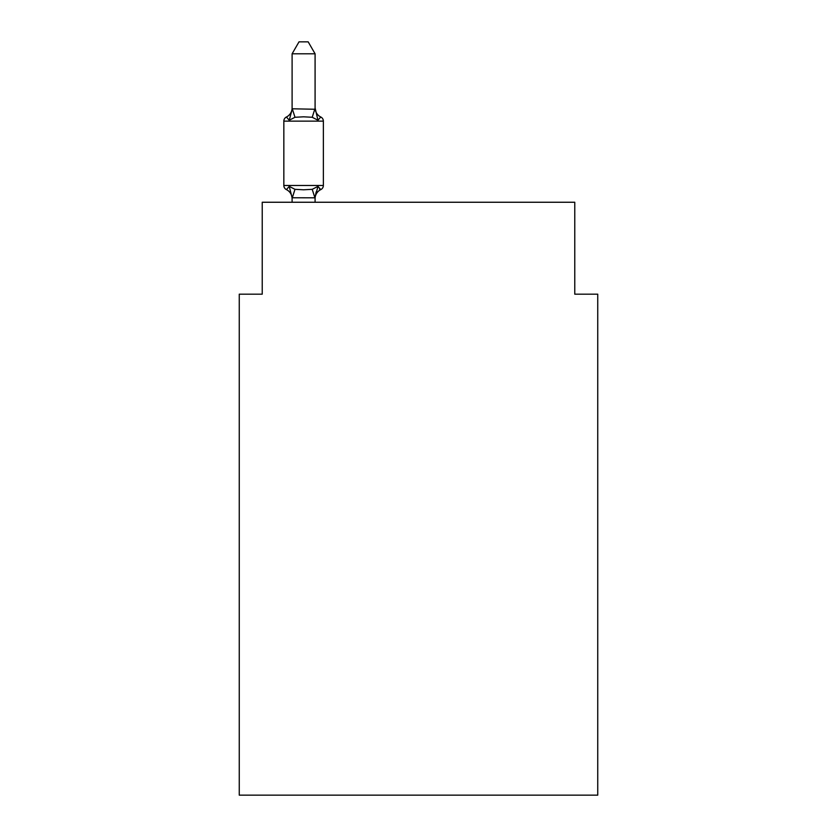 <?xml version="1.0" encoding="UTF-8"?>
<svg xmlns="http://www.w3.org/2000/svg" width="837" height="837" viewBox="0 0 837 837"><rect width="100%" height="100%" fill="white"/><g stroke="black" fill="none" stroke-linecap="round" stroke-linejoin="round"><path stroke-width="1.26" d="M597.744 795.15L597.744 294.174L574.768 294.174L574.768 202.251L262.232 202.251L262.232 294.174L239.256 294.174L239.256 795.15L597.744 795.15M320.78 189.612L317.955 186.379L320.78 189.612L317.955 186.379L320.78 189.612L317.955 186.379L320.78 189.612L317.955 186.379L320.78 189.612L317.955 186.379L320.78 189.612L317.955 186.379L320.78 189.612L317.955 186.379L320.78 189.612L317.955 186.379L320.78 189.612L317.955 186.379L320.78 189.612L317.955 186.379L320.78 189.612L317.955 186.379L320.78 189.612L317.955 186.379L320.78 189.612L317.955 186.379L320.78 189.612L317.955 186.379L320.78 189.612L317.955 186.379L320.78 189.612L317.955 186.379L320.78 189.612L317.955 186.379L320.78 189.612L317.955 186.379L320.78 189.612L317.955 186.379L320.78 189.612L317.955 186.379L320.78 189.612L317.955 186.379L320.78 189.612L317.955 186.379L320.78 189.612L317.955 186.379L320.78 189.612L317.955 186.379L320.78 189.612L317.955 186.379L320.78 189.612L317.955 186.379L314.9 197.814L292.103 197.762L289.236 186.379L286.421 189.612A4.593 4.593 0 0 1 283.837 185.479A4.593 4.593 0 0 0 286.421 189.612L289.236 186.379L286.421 189.612A4.593 4.593 0 0 1 283.837 185.479A4.593 4.593 0 0 0 286.421 189.612L289.236 186.379L286.421 189.612A4.593 4.593 0 0 1 283.837 185.479A4.593 4.593 0 0 0 286.421 189.612L289.236 186.379L286.421 189.612A4.593 4.593 0 0 1 283.837 185.479A4.593 4.593 0 0 0 286.421 189.612L289.236 186.379L286.421 189.612A4.593 4.593 0 0 1 283.837 185.479A4.593 4.593 0 0 0 286.421 189.612L289.236 186.379L286.421 189.612A4.593 4.593 0 0 1 283.837 185.479A4.593 4.593 0 0 0 286.421 189.612L289.236 186.379L286.421 189.612A4.593 4.593 0 0 1 283.837 185.479A4.593 4.593 0 0 0 286.421 189.612L289.236 186.379L286.421 189.612A4.593 4.593 0 0 1 283.837 185.479A4.593 4.593 0 0 0 286.421 189.612L289.236 186.379L286.421 189.612A4.593 4.593 0 0 1 283.837 185.479A4.593 4.593 0 0 0 286.421 189.612L289.236 186.379L286.421 189.612A4.593 4.593 0 0 1 283.837 185.479A4.593 4.593 0 0 0 286.421 189.612L289.236 186.379L286.421 189.612A4.593 4.593 0 0 1 283.837 185.479A4.593 4.593 0 0 0 286.421 189.612L289.236 186.379L286.421 189.612A4.593 4.593 0 0 1 283.837 185.479A4.593 4.593 0 0 0 286.421 189.612L289.236 186.379L286.421 189.612A4.593 4.593 0 0 1 283.837 185.479A4.593 4.593 0 0 0 286.421 189.612L289.236 186.379L286.421 189.612A4.593 4.593 0 0 1 283.837 185.479A4.593 4.593 0 0 0 286.421 189.612L289.236 186.379L286.421 189.612A4.593 4.593 0 0 1 283.837 185.479A4.593 4.593 0 0 0 286.421 189.612L289.236 186.379L286.421 189.612A4.593 4.593 0 0 1 283.837 185.479A4.593 4.593 0 0 0 286.421 189.612L289.236 186.379L286.421 189.612A4.593 4.593 0 0 1 283.837 185.479A4.593 4.593 0 0 0 286.421 189.612L289.236 186.379L286.421 189.612A4.593 4.593 0 0 1 283.837 185.479A4.593 4.593 0 0 0 286.421 189.612L289.236 186.379L286.421 189.612A4.593 4.593 0 0 1 283.837 185.479A4.593 4.593 0 0 0 286.421 189.612L289.236 186.379L286.421 189.612A4.593 4.593 0 0 1 283.837 185.479A4.593 4.593 0 0 0 286.421 189.612L289.236 186.379L286.421 189.612A4.593 4.593 0 0 1 283.837 185.479A4.593 4.593 0 0 0 286.421 189.612L289.236 186.379L286.421 189.612A4.593 4.593 0 0 1 283.837 185.479A4.593 4.593 0 0 0 286.421 189.612L289.236 186.379L286.421 189.612A4.593 4.593 0 0 1 283.837 185.479A4.593 4.593 0 0 0 286.421 189.612L289.236 186.379L286.421 189.612A4.593 4.593 0 0 1 283.837 185.479A4.593 4.593 0 0 0 286.421 189.612L289.236 186.379L286.421 189.612A4.593 4.593 0 0 1 283.837 185.479A4.593 4.593 0 0 0 286.421 189.612L289.236 186.379L286.421 189.612A4.593 4.593 0 0 1 283.837 185.479A4.593 4.593 0 0 0 286.421 189.612L289.236 186.379L286.421 189.612A4.593 4.593 0 0 1 283.837 185.479A4.593 4.593 0 0 0 286.421 189.612L289.236 186.379L286.421 189.612A4.593 4.593 0 0 1 283.837 185.479A4.593 4.593 0 0 0 286.421 189.612L289.236 186.379L286.421 189.612A4.593 4.593 0 0 1 283.837 185.479A4.593 4.593 0 0 0 286.421 189.612L289.236 186.379L286.421 189.612A4.593 4.593 0 0 1 283.837 185.479A4.593 4.593 0 0 0 286.421 189.612L289.236 186.379L286.421 189.612A4.593 4.593 0 0 1 283.837 185.479A4.593 4.593 0 0 0 286.421 189.612L289.236 186.379L286.421 189.612A4.593 4.593 0 0 1 283.837 185.479A4.593 4.593 0 0 0 286.421 189.612L289.236 186.379L286.421 189.612A4.593 4.593 0 0 1 283.837 185.479A4.593 4.593 0 0 0 286.421 189.612L289.236 186.379L286.421 189.612A4.593 4.593 0 0 1 283.837 185.479A4.593 4.593 0 0 0 286.421 189.612L289.236 186.379L286.421 189.612A4.593 4.593 0 0 1 283.837 185.479A4.593 4.593 0 0 0 286.421 189.612L289.236 186.379L286.421 189.612A4.593 4.593 0 0 1 283.837 185.479A4.593 4.593 0 0 0 286.421 189.612L289.236 186.379L286.421 189.612A4.593 4.593 0 0 1 283.837 185.479A4.593 4.593 0 0 0 286.421 189.612L289.236 186.379L286.421 189.612A4.593 4.593 0 0 1 283.837 185.479A4.593 4.593 0 0 0 286.421 189.612L289.236 186.379L286.421 189.612A4.593 4.593 0 0 1 283.837 185.479A4.593 4.593 0 0 0 286.421 189.612L289.236 186.379L286.421 189.612A4.593 4.593 0 0 1 283.837 185.479A4.593 4.593 0 0 0 286.421 189.612L289.236 186.379L286.421 189.612A4.593 4.593 0 0 1 283.837 185.479A4.593 4.593 0 0 0 286.421 189.612L289.236 186.379L286.421 189.612A4.593 4.593 0 0 1 283.837 185.479A4.593 4.593 0 0 0 286.421 189.612L289.236 186.379L286.421 189.612A4.593 4.593 0 0 1 283.837 185.479A4.593 4.593 0 0 0 286.421 189.612L289.236 186.379L286.421 189.612A4.593 4.593 0 0 1 283.837 185.479A4.593 4.593 0 0 0 286.421 189.612L289.236 186.379L286.421 189.612A4.593 4.593 0 0 1 283.837 185.479A4.593 4.593 0 0 0 286.421 189.612L289.236 186.379L286.421 189.612A4.593 4.593 0 0 1 283.837 185.479A4.593 4.593 0 0 0 286.421 189.612L289.236 186.379L286.421 189.612A4.593 4.593 0 0 1 283.837 185.479A4.593 4.593 0 0 0 286.421 189.612L289.236 186.379L286.421 189.612A4.593 4.593 0 0 1 283.837 185.479A4.593 4.593 0 0 0 286.421 189.612L289.236 186.379L286.421 189.612A4.593 4.593 0 0 1 283.837 185.479A4.593 4.593 0 0 0 286.421 189.612L289.236 186.379L286.421 189.612A4.593 4.593 0 0 1 283.837 185.479A4.593 4.593 0 0 0 286.421 189.612L289.236 186.379L286.421 189.612A4.593 4.593 0 0 1 283.837 185.479A4.593 4.593 0 0 0 286.421 189.612L289.236 186.379L286.421 189.612A4.593 4.593 0 0 1 283.837 185.479A4.593 4.593 0 0 0 286.421 189.612L289.236 186.379L286.421 189.612A4.593 4.593 0 0 1 283.837 185.479A4.593 4.593 0 0 0 286.421 189.612L289.236 186.379L294.98 189.329L303.601 189.79L312.222 189.329L317.955 186.379L320.78 189.612A4.593 4.593 0 0 0 323.364 185.479A4.593 4.593 0 0 1 320.78 189.612L319.462 188.984L320.78 189.612A4.593 4.593 0 0 0 323.364 185.479A4.593 4.593 0 0 1 320.78 189.612A4.593 4.593 0 0 0 323.364 185.479A4.593 4.593 0 0 1 320.78 189.612L319.462 188.984L320.78 189.612A4.593 4.593 0 0 0 323.364 185.479A4.593 4.593 0 0 1 320.78 189.612A4.593 4.593 0 0 0 323.364 185.479A4.593 4.593 0 0 1 320.78 189.612L319.462 188.984L320.78 189.612A4.593 4.593 0 0 0 323.364 185.479A4.593 4.593 0 0 1 320.78 189.612A4.593 4.593 0 0 0 323.364 185.479A4.593 4.593 0 0 1 320.78 189.612L319.462 188.984L320.78 189.612A4.593 4.593 0 0 0 323.364 185.479A4.593 4.593 0 0 1 320.78 189.612A4.593 4.593 0 0 0 323.364 185.479A4.593 4.593 0 0 1 320.78 189.612L319.462 188.984L320.78 189.612A4.593 4.593 0 0 0 323.364 185.479A4.593 4.593 0 0 1 320.78 189.612A4.593 4.593 0 0 0 323.364 185.479A4.593 4.593 0 0 1 320.78 189.612L319.462 188.984L320.78 189.612A4.593 4.593 0 0 0 323.364 185.479A4.593 4.593 0 0 1 320.78 189.612A4.593 4.593 0 0 0 323.364 185.479A4.593 4.593 0 0 1 320.78 189.612L319.462 188.984L320.78 189.612A4.593 4.593 0 0 0 323.364 185.479A4.593 4.593 0 0 1 320.78 189.612A4.593 4.593 0 0 0 323.364 185.479A4.593 4.593 0 0 1 320.78 189.612L319.462 188.984L320.78 189.612A4.593 4.593 0 0 0 323.364 185.479A4.593 4.593 0 0 1 320.78 189.612A4.593 4.593 0 0 0 323.364 185.479A4.593 4.593 0 0 1 320.78 189.612L319.462 188.984L320.78 189.612A4.593 4.593 0 0 0 323.364 185.479A4.593 4.593 0 0 1 320.78 189.612A4.593 4.593 0 0 0 323.364 185.479A4.593 4.593 0 0 1 320.78 189.612L319.462 188.984L320.78 189.612A4.593 4.593 0 0 0 323.364 185.479A4.593 4.593 0 0 1 320.78 189.612A4.593 4.593 0 0 0 323.364 185.479A4.593 4.593 0 0 1 320.78 189.612L319.462 188.984L320.78 189.612A4.593 4.593 0 0 0 323.364 185.479A4.593 4.593 0 0 1 320.78 189.612A4.593 4.593 0 0 0 323.364 185.479A4.593 4.593 0 0 1 320.78 189.612L319.462 188.984L320.78 189.612A4.593 4.593 0 0 0 323.364 185.479A4.593 4.593 0 0 1 320.78 189.612A4.593 4.593 0 0 0 323.364 185.479A4.593 4.593 0 0 1 320.78 189.612L319.462 188.984L320.78 189.612A4.593 4.593 0 0 0 323.364 185.479A4.593 4.593 0 0 1 320.78 189.612A4.593 4.593 0 0 0 323.364 185.479A4.593 4.593 0 0 1 320.78 189.612L319.462 188.984L320.78 189.612A4.593 4.593 0 0 0 323.364 185.479A4.593 4.593 0 0 1 320.78 189.612A4.593 4.593 0 0 0 323.364 185.479A4.593 4.593 0 0 1 320.78 189.612L319.462 188.984L320.78 189.612A4.593 4.593 0 0 0 323.364 185.479A4.593 4.593 0 0 1 320.78 189.612A4.593 4.593 0 0 0 323.364 185.479A4.593 4.593 0 0 1 320.78 189.612L319.462 188.984L320.78 189.612A4.593 4.593 0 0 0 323.364 185.479A4.593 4.593 0 0 1 320.78 189.612A4.593 4.593 0 0 0 323.364 185.479A4.593 4.593 0 0 1 320.78 189.612L319.462 188.984L320.78 189.612A4.593 4.593 0 0 0 323.364 185.479A4.593 4.593 0 0 1 320.78 189.612A4.593 4.593 0 0 0 323.364 185.479A4.593 4.593 0 0 1 320.78 189.612L319.462 188.984L320.78 189.612A4.593 4.593 0 0 0 323.364 185.479A4.593 4.593 0 0 1 320.78 189.612A4.593 4.593 0 0 0 323.364 185.479A4.593 4.593 0 0 1 320.78 189.612L319.462 188.984L320.78 189.612A4.593 4.593 0 0 0 323.364 185.479A4.593 4.593 0 0 1 320.78 189.612A4.593 4.593 0 0 0 323.364 185.479A4.593 4.593 0 0 1 320.78 189.612L319.462 188.984L320.78 189.612A4.593 4.593 0 0 0 323.364 185.479A4.593 4.593 0 0 1 320.78 189.612A4.593 4.593 0 0 0 323.364 185.479A4.593 4.593 0 0 1 320.78 189.612L319.462 188.984L320.78 189.612A4.593 4.593 0 0 0 323.364 185.479A4.593 4.593 0 0 1 320.78 189.612A4.593 4.593 0 0 0 323.364 185.479A4.593 4.593 0 0 1 320.78 189.612L319.462 188.984L320.78 189.612A4.593 4.593 0 0 0 323.364 185.479A4.593 4.593 0 0 1 320.78 189.612A4.593 4.593 0 0 0 323.364 185.479A4.593 4.593 0 0 1 320.78 189.612L319.462 188.984L320.78 189.612A4.593 4.593 0 0 0 323.364 185.479A4.593 4.593 0 0 1 320.78 189.612A4.593 4.593 0 0 0 323.364 185.479A4.593 4.593 0 0 1 320.78 189.612L319.462 188.984L320.78 189.612A4.593 4.593 0 0 0 323.364 185.479A4.593 4.593 0 0 1 320.78 189.612A4.593 4.593 0 0 0 323.364 185.479A4.593 4.593 0 0 1 320.78 189.612L319.462 188.984L320.78 189.612A4.593 4.593 0 0 0 323.364 185.479A4.593 4.593 0 0 1 320.78 189.612A4.593 4.593 0 0 0 323.364 185.479A4.593 4.593 0 0 1 320.78 189.612L319.462 188.984L320.78 189.612A4.593 4.593 0 0 0 323.364 185.479A4.593 4.593 0 0 1 320.78 189.612A4.593 4.593 0 0 0 323.364 185.479A4.593 4.593 0 0 1 320.78 189.612L317.955 186.379L320.78 189.612A10.107 10.107 0 0 0 315.089 198.704M315.089 107.91A10.107 10.107 0 0 0 320.78 117.002L317.955 120.235L312.222 117.274L303.601 116.814L294.98 117.274L289.236 120.235L286.421 117.002A4.593 4.593 0 0 0 283.837 121.135A4.593 4.593 0 0 1 286.421 117.002L289.236 120.235L286.421 117.002A4.593 4.593 0 0 0 283.837 121.135A4.593 4.593 0 0 1 286.421 117.002L289.236 120.235L286.421 117.002A4.593 4.593 0 0 0 283.837 121.135A4.593 4.593 0 0 1 286.421 117.002L289.236 120.235L286.421 117.002A4.593 4.593 0 0 0 283.837 121.135A4.593 4.593 0 0 1 286.421 117.002L289.236 120.235L286.421 117.002A4.593 4.593 0 0 0 283.837 121.135A4.593 4.593 0 0 1 286.421 117.002L289.236 120.235L286.421 117.002A4.593 4.593 0 0 0 283.837 121.135A4.593 4.593 0 0 1 286.421 117.002L289.236 120.235L286.421 117.002A4.593 4.593 0 0 0 283.837 121.135A4.593 4.593 0 0 1 286.421 117.002L289.236 120.235L286.421 117.002A4.593 4.593 0 0 0 283.837 121.135A4.593 4.593 0 0 1 286.421 117.002L289.236 120.235L286.421 117.002A4.593 4.593 0 0 0 283.837 121.135A4.593 4.593 0 0 1 286.421 117.002L289.236 120.235L286.421 117.002A4.593 4.593 0 0 0 283.837 121.135A4.593 4.593 0 0 1 286.421 117.002L289.236 120.235L286.421 117.002A4.593 4.593 0 0 0 283.837 121.135A4.593 4.593 0 0 1 286.421 117.002L289.236 120.235L286.421 117.002A4.593 4.593 0 0 0 283.837 121.135A4.593 4.593 0 0 1 286.421 117.002L289.236 120.235L286.421 117.002A4.593 4.593 0 0 0 283.837 121.135A4.593 4.593 0 0 1 286.421 117.002L289.236 120.235L286.421 117.002A4.593 4.593 0 0 0 283.837 121.135A4.593 4.593 0 0 1 286.421 117.002L289.236 120.235L286.421 117.002A4.593 4.593 0 0 0 283.837 121.135A4.593 4.593 0 0 1 286.421 117.002L289.236 120.235L286.421 117.002A4.593 4.593 0 0 0 283.837 121.135A4.593 4.593 0 0 1 286.421 117.002L289.236 120.235L286.421 117.002A4.593 4.593 0 0 0 283.837 121.135A4.593 4.593 0 0 1 286.421 117.002L289.236 120.235L286.421 117.002A4.593 4.593 0 0 0 283.837 121.135A4.593 4.593 0 0 1 286.421 117.002L289.236 120.235L286.421 117.002A4.593 4.593 0 0 0 283.837 121.135A4.593 4.593 0 0 1 286.421 117.002L289.236 120.235L286.421 117.002A4.593 4.593 0 0 0 283.837 121.135A4.593 4.593 0 0 1 286.421 117.002L289.236 120.235L286.421 117.002A4.593 4.593 0 0 0 283.837 121.135A4.593 4.593 0 0 1 286.421 117.002L289.236 120.235L286.421 117.002A4.593 4.593 0 0 0 283.837 121.135A4.593 4.593 0 0 1 286.421 117.002L289.236 120.235L286.421 117.002A4.593 4.593 0 0 0 283.837 121.135A4.593 4.593 0 0 1 286.421 117.002L289.236 120.235L286.421 117.002A4.593 4.593 0 0 0 283.837 121.135A4.593 4.593 0 0 1 286.421 117.002L289.236 120.235L286.421 117.002A4.593 4.593 0 0 0 283.837 121.135A4.593 4.593 0 0 1 286.421 117.002L289.236 120.235L286.421 117.002A4.593 4.593 0 0 0 283.837 121.135A4.593 4.593 0 0 1 286.421 117.002L289.236 120.235L286.421 117.002A4.593 4.593 0 0 0 283.837 121.135A4.593 4.593 0 0 1 286.421 117.002L289.236 120.235L286.421 117.002A4.593 4.593 0 0 0 283.837 121.135A4.593 4.593 0 0 1 286.421 117.002L289.236 120.235L286.421 117.002A4.593 4.593 0 0 0 283.837 121.135A4.593 4.593 0 0 1 286.421 117.002L289.236 120.235L286.421 117.002A4.593 4.593 0 0 0 283.837 121.135A4.593 4.593 0 0 1 286.421 117.002L289.236 120.235L286.421 117.002A4.593 4.593 0 0 0 283.837 121.135A4.593 4.593 0 0 1 286.421 117.002L289.236 120.235L286.421 117.002A4.593 4.593 0 0 0 283.837 121.135A4.593 4.593 0 0 1 286.421 117.002L289.236 120.235L286.421 117.002A4.593 4.593 0 0 0 283.837 121.135A4.593 4.593 0 0 1 286.421 117.002L289.236 120.235L286.421 117.002A4.593 4.593 0 0 0 283.837 121.135A4.593 4.593 0 0 1 286.421 117.002L289.236 120.235L286.421 117.002A4.593 4.593 0 0 0 283.837 121.135A4.593 4.593 0 0 1 286.421 117.002L289.236 120.235L286.421 117.002A4.593 4.593 0 0 0 283.837 121.135A4.593 4.593 0 0 1 286.421 117.002L289.236 120.235L286.421 117.002A4.593 4.593 0 0 0 283.837 121.135A4.593 4.593 0 0 1 286.421 117.002L289.236 120.235L286.421 117.002A4.593 4.593 0 0 0 283.837 121.135A4.593 4.593 0 0 1 286.421 117.002L289.236 120.235L286.421 117.002A4.593 4.593 0 0 0 283.837 121.135A4.593 4.593 0 0 1 286.421 117.002L289.236 120.235L286.421 117.002A4.593 4.593 0 0 0 283.837 121.135A4.593 4.593 0 0 1 286.421 117.002L289.236 120.235L286.421 117.002A4.593 4.593 0 0 0 283.837 121.135A4.593 4.593 0 0 1 286.421 117.002L289.236 120.235L286.421 117.002A4.593 4.593 0 0 0 283.837 121.135A4.593 4.593 0 0 1 286.421 117.002L289.236 120.235L286.421 117.002A4.593 4.593 0 0 0 283.837 121.135A4.593 4.593 0 0 1 286.421 117.002L289.236 120.235L286.421 117.002A4.593 4.593 0 0 0 283.837 121.135A4.593 4.593 0 0 1 286.421 117.002L289.236 120.235L286.421 117.002A4.593 4.593 0 0 0 283.837 121.135A4.593 4.593 0 0 1 286.421 117.002L289.236 120.235L286.421 117.002A4.593 4.593 0 0 0 283.837 121.135A4.593 4.593 0 0 1 286.421 117.002L289.236 120.235L286.421 117.002A4.593 4.593 0 0 0 283.837 121.135A4.593 4.593 0 0 1 286.421 117.002L289.236 120.235L286.421 117.002A4.593 4.593 0 0 0 283.837 121.135A4.593 4.593 0 0 1 286.421 117.002L289.236 120.235L286.421 117.002A4.593 4.593 0 0 0 283.837 121.135A4.593 4.593 0 0 1 286.421 117.002L289.236 120.235L286.421 117.002A4.593 4.593 0 0 0 283.837 121.135A4.593 4.593 0 0 1 286.421 117.002L289.236 120.235L286.421 117.002A4.593 4.593 0 0 0 283.837 121.135A4.593 4.593 0 0 1 286.421 117.002L289.236 120.235L286.421 117.002A4.593 4.593 0 0 0 283.837 121.135A4.593 4.593 0 0 1 286.421 117.002L289.236 120.235L286.421 117.002A4.593 4.593 0 0 0 283.837 121.135A4.593 4.593 0 0 1 286.421 117.002L289.236 120.235L292.291 108.789L315.089 109.26L315.089 107.91L317.955 120.235L320.78 117.002A4.593 4.593 0 0 1 323.364 121.135L323.364 185.479L323.364 121.135L323.364 185.479L323.364 121.135L323.364 185.479L323.364 121.135L323.364 185.479L323.364 121.135L323.364 185.479L323.364 121.135L323.364 185.479L323.364 121.135L323.364 185.479L323.364 121.135L323.364 185.479L323.364 121.135L323.364 185.479L323.364 121.135L323.364 185.479L323.364 121.135L323.364 185.479L323.364 121.135L323.364 185.479L323.364 121.135L323.364 185.479L323.364 121.135L323.364 185.479L323.364 121.135L323.364 185.479L323.364 121.135L323.364 185.479L323.364 121.135L323.364 185.479L323.364 121.135L323.364 185.479L323.364 121.135L323.364 185.479L323.364 121.135L323.364 185.479L323.364 121.135L323.364 185.479L323.364 121.135L323.364 185.479L323.364 121.135L323.364 185.479L323.364 121.135L323.364 185.479L323.364 121.135L323.364 185.479L323.364 121.135L323.364 185.479L323.364 121.135L323.364 185.479L323.364 121.135L323.364 185.479L323.364 121.135L323.364 185.479L323.364 121.135L323.364 185.479L323.364 121.135L323.364 185.479L323.364 121.135L323.364 185.479L323.364 121.135L323.364 185.479L323.364 121.135L323.364 185.479L323.364 121.135L323.364 185.479L323.364 121.135L323.364 185.479L323.364 121.135L323.364 185.479L323.364 121.135L323.364 185.479L323.364 121.135L323.364 185.479L323.364 121.135L323.364 185.479L323.364 121.135L323.364 185.479L323.364 121.135L323.364 185.479L323.364 121.135L323.364 185.479L323.364 121.135L323.364 185.479L283.837 185.479L283.837 121.135L323.364 121.135M292.103 197.344L292.103 198.704A10.107 10.107 0 0 0 286.421 189.612M315.089 197.344L316.166 191.935M315.089 108.852L315.089 53.798L292.103 53.798L292.103 108.852M286.421 117.002A10.107 10.107 0 0 0 292.103 107.91L292.103 109.26M315.089 202.251L315.089 197.762M292.103 202.251L292.103 197.762M292.103 53.798L299.008 41.85L308.183 41.85L315.089 53.798M294.98 189.329L292.291 197.814M312.222 189.329L314.9 197.814M292.291 108.789L294.98 117.274M314.9 108.789L312.222 117.274"/></g></svg>
